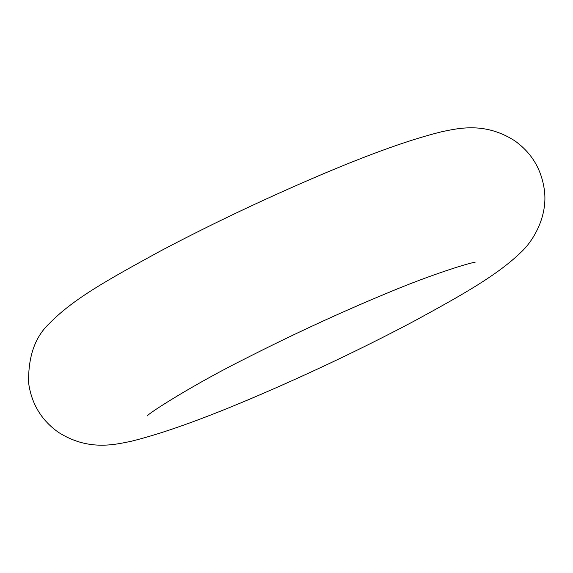 <?xml version="1.0" encoding="UTF-8"?>
<svg xmlns="http://www.w3.org/2000/svg" width="573" height="573" viewBox="0 0 573 573"><rect width="100%" height="100%" fill="white"/><g stroke="black" fill="none" stroke-linecap="round" stroke-linejoin="round"><path stroke-width="0.86" d="M521.186 252.07C533.291 240.904 547.989 216.286 544.35 189.935C541.464 169.135 531.543 152.719 514.583 140.686C485.388 122.099 459.546 127.98 441.704 131.747C407.303 140.177 360.417 157.396 301.04 183.41C251.375 205.163 204.26 227.832 159.717 251.411C106.872 280.362 73.337 298.855 49.214 323.638C34.874 337.117 28.02 356.972 28.65 383.194C31.579 403.986 41.535 420.389 58.51 432.386C87.827 450.944 113.59 444.977 131.504 441.196C165.955 432.722 212.884 415.468 272.282 389.439C322.219 367.558 369.521 344.774 414.172 321.102C464.631 293.62 497.887 274.703 521.186 252.07M475.067 262.341C471.987 262.019 431.097 274.488 386.925 293.218C340.606 312.414 293.963 333.937 246.992 357.796C195.099 383.588 149.589 412.488 147.225 415.912"/></g></svg>

